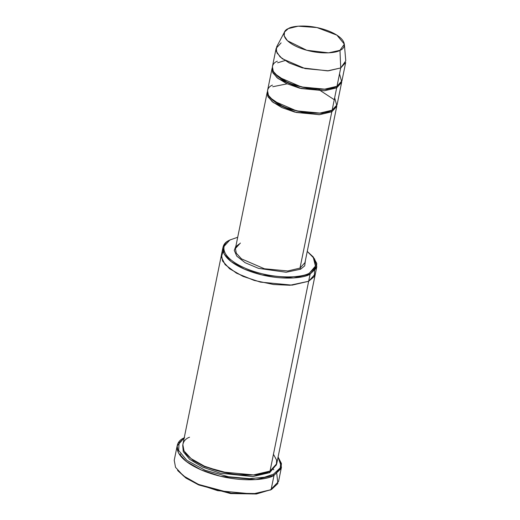 <?xml version="1.0" encoding="UTF-8"?>
<svg xmlns="http://www.w3.org/2000/svg" width="520" height="520" viewBox="0 0 520 520"><rect width="100%" height="100%" fill="white"/><g stroke="black" fill="none" stroke-linecap="round" stroke-linejoin="round"><path stroke-width="0.78" d="M305.435 260.332L304.714 265.844L300.586 269.217L286.117 272.259L258.486 268.353L245.076 262.678L236.769 256.126L234.267 250.367L235.885 246.181L234.267 250.367L236.769 256.126L245.076 262.678L258.486 268.353L286.117 272.259L300.586 269.217L300.001 268.106L287.781 270.972L264.368 268.756L241.508 258.875L236.288 253.201L235.417 248.502L240.377 243.042M184.581 437.736C174.837 441.019 169.397 456.228 202.131 470.334C235.599 484.055 267.872 480.123 274.027 475.332L255.691 479.635L220.578 476.3L201.188 469.931L186.277 461.487L178.451 452.972L177.144 445.919L174.226 460.278L175.533 467.324L183.358 475.839L198.269 484.282L217.653 490.659L252.772 493.987L271.102 489.691L274.027 475.332L280.995 468.683L281.424 463.489L278.089 457.035L281.463 467.149L274.027 475.332L273.442 474.221L264.498 477.217L249.548 478.666L228.364 476.736L204.945 470.197L186.797 460.33L178.646 450.418L179.094 442.839L184.197 437.957L179.094 442.839L178.646 450.418L186.797 460.33L204.945 470.197L228.364 476.736L249.548 478.666L264.498 477.217L273.442 474.221L280.183 467.942L280.813 463.073L278.083 457.06L280.813 463.073L280.183 467.942L273.442 474.221L274.027 475.332L271.102 489.691L257.108 493.565L231.133 493.162L198.718 484.478L185.757 477.562L177.561 470.34L186.27 478.25L199.017 485.05L230.886 493.584L256.432 493.981L271.538 489.463L256.288 494L230.438 493.526L198.374 484.776L185.738 477.887L177.892 470.743M273.104 469.125L273.793 469.826M276.789 473.668L277.843 483.554L271.538 489.463M313.469 257.257L316.803 266.721L310.115 274.086L309.53 272.981C304.096 277.212 275.587 280.683 246.025 268.561C217.113 256.1 221.917 242.665 230.522 239.766L237.705 237.263L230.522 239.766C221.917 242.665 217.113 256.1 246.025 268.561C275.587 280.683 304.096 277.212 309.53 272.981L310.115 274.086L316.387 268.099L316.778 263.432L313.157 256.854L315.686 267.105L309.53 272.981L316.18 265.252L314.613 258.934L307.249 251.414L313.157 256.854M345.683 62.484L340.724 67.945L336.993 86.288L341.952 80.828L345.683 62.484M284.531 31.987L276.705 46.774L276.263 51.194L280.085 56.895L289.204 62.972L302.322 67.88L327.561 70.87L340.724 67.945L339.976 50.316L328.575 52.852L306.722 50.258L287.463 40.748L284.147 35.809L284.531 31.987L288.34 28.607C282.711 30.505 279.572 39.286 298.467 47.431C317.792 55.354 336.427 53.086 339.976 50.316C345.605 48.425 348.745 39.637 329.849 31.499C310.525 23.569 291.889 25.844 288.34 28.607L298.188 26.182L316.966 27.553L336.901 35.139L344.351 44.155L339.976 50.316L340.724 67.945L345.774 60.827L344.351 44.155M336.817 86.378L336.089 86.769L336.668 87.88L341.731 81.614L341.627 82.42L336.668 87.88L336.089 86.769L326.846 89.31L309.654 88.966L288.399 83.109L274.969 73.794L288.399 83.109L309.654 88.966L326.846 89.31L336.817 86.378M272.084 68.276L267.54 90.603L268.411 95.303L273.631 100.978L296.498 110.858L319.904 113.081L332.131 110.208L336.668 87.88L324.447 90.747L301.041 88.523L278.174 78.65L272.954 72.975L272.305 67.49L272.526 72.059L277.075 77.766L286.65 83.623L299.695 88.192L323.993 90.779L336.668 87.88L332.131 110.208C328.029 113.406 306.514 116.025 284.2 106.873C262.379 97.474 266 87.334 272.5 85.144M339.521 73.866L341.673 81.77L336.993 86.288C332.891 89.479 311.376 92.105 289.062 82.953C267.248 73.547 270.868 63.407 277.368 61.224M331.221 110.695L331.949 110.299L331.221 110.695L331.806 111.806L331.221 110.695L321.978 113.23L304.785 112.892L283.53 107.029L270.101 97.715L283.53 107.029L304.785 112.892L321.978 113.23L331.233 110.63M267.436 91.409L267.657 95.986L272.207 101.692L281.781 107.549L294.827 112.119L319.131 114.706L331.806 111.806L300.001 268.106L304.961 262.652L300.001 268.106L331.806 111.806L319.586 114.673L296.173 112.45L273.306 102.57L268.086 96.895L267.436 91.409M270.199 490.172L278.544 481.5L281.463 467.149M269.964 471.101L269.132 471.543L269.718 472.654L269.132 471.543L256.62 474.988L233.369 474.552L204.549 466.668L193.206 460.473L186.186 454.051L193.206 460.473L204.549 466.668L233.369 474.552L256.62 474.988L269.964 471.101M182.728 445.4L183.255 451.62L189.638 459.316L202.696 467.142L220.272 473.2L252.766 476.56L269.718 472.654L252.766 476.56L220.272 473.2L202.696 467.142L189.638 459.316L183.255 451.62L182.728 445.4M222.924 247.618L229.619 240.253C220.844 243.204 215.95 256.893 245.408 269.588C275.535 281.938 304.577 278.401 310.115 274.086L293.618 277.959L262.008 274.957L244.562 269.224L231.147 261.625L224.1 253.962L222.924 247.618L221.462 254.794L222.567 261.014L229.522 268.678L242.892 276.315L260.364 282.094L292.091 285.142L308.653 281.268L292.156 285.136L260.553 282.139L243.1 276.4L229.684 268.801L222.638 261.144L221.462 254.794L182.845 444.594L184.022 450.938L191.067 458.601L204.483 466.2L221.936 471.933L253.539 474.935L270.036 471.062L308.653 281.268L315.347 273.897L308.653 281.268L310.115 274.086L270.036 471.062C264.505 475.371 235.456 478.913 205.335 466.557C175.877 453.869 180.772 440.174 189.54 437.223M315.367 273.78L276.731 463.691L270.036 471.062L276.361 464.965L276.653 460.187L273.449 454.291M304.961 262.652L336.759 106.347L331.806 111.806M334.653 97.792L336.81 105.69L332.131 110.208L337.084 104.754L341.627 82.42M267.215 92.196L235.417 248.502L236.288 253.201L241.508 258.875L264.368 268.756L287.781 270.972L300.001 268.106L300.586 269.217M314.75 268.788L314.262 276.569L308.653 281.268L289.952 285.259L273.572 284.505L254.196 280.423L236.496 273.182L225.141 264.654L221.338 257.03L223.067 251.388L224.003 250.322M221.462 254.794L222.638 261.144L229.684 268.801L243.1 276.4L260.553 282.139L292.156 285.136L308.653 281.268M177.144 445.919L184.145 437.964M276.53 464.484L269.718 472.654M276.139 48.334L272.409 66.677L273.28 71.377L278.499 77.051L301.36 86.931L324.772 89.154L336.993 86.288L340.724 67.945L328.503 70.811L305.097 68.588L282.23 58.715L277.011 53.04L276.139 48.334L281.099 42.88M229.222 240.455L230.522 239.766M180.629 454.103L179.582 454.799M235.417 248.502C235.196 247.299 236.73 245.635 240.032 243.516M277.608 62.809L284.914 60.574M272.74 86.736L287.118 83.837M318.968 89.7L334.262 99.716M316.803 266.721L315.347 273.897"/></g></svg>
